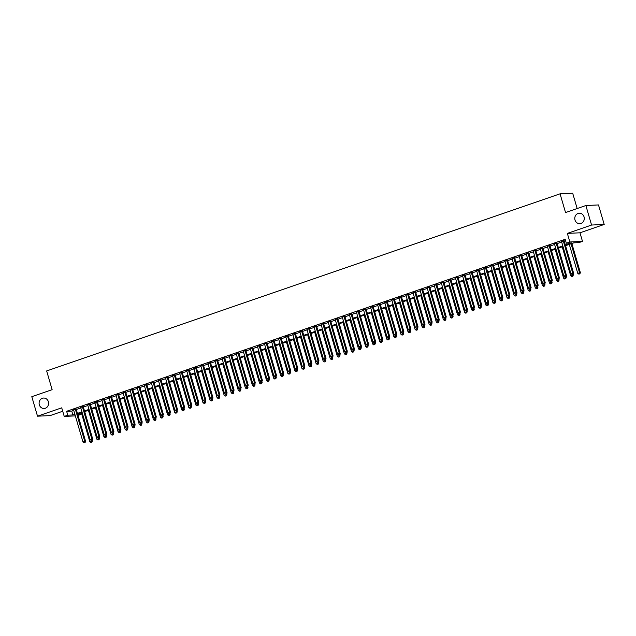 <?xml version="1.0" encoding="UTF-8"?>
<svg xmlns="http://www.w3.org/2000/svg" width="636" height="636" viewBox="0 0 636 636"><rect width="100%" height="100%" fill="white"/><g stroke="black" fill="none" stroke-linecap="round" stroke-linejoin="round"><path stroke-width="0.95" d="M48.368 401.706A5.231 4.754 87.3 0 1 44.091 408.495A5.231 4.754 87.3 0 1 39.321 404.83A5.231 4.754 87.3 0 1 43.598 398.041A5.231 4.754 87.3 0 1 48.368 401.706M584.055 216.9A5.231 4.754 87.3 0 1 579.77 223.681A5.231 4.754 87.3 0 1 575 220.016A5.231 4.754 87.3 0 1 579.277 213.227A5.231 4.754 87.3 0 1 584.055 216.9M79.993 413.217L80.398 414.6L78.021 415.419M577.17 208.536L572.686 193.225L560.062 193.821L46.659 370.939L52.128 389.669L31.8 396.681L37.508 416.19L50.133 415.594L62.726 411.253M560.062 193.821L565.539 212.543L585.867 205.531L598.492 204.935L604.2 224.444L591.575 225.041L567.352 233.396L569.864 241.982L582.489 241.378L578.951 242.602L573.831 242.841L565.563 245.695M567.352 233.396L579.976 232.8L604.2 224.444M579.976 232.8L582.489 241.378M585.867 205.531L591.575 225.041M76.145 409.004L73.593 409.886M83.221 406.563L80.661 407.445M90.288 404.122L87.736 405.005M97.364 401.682L94.804 402.564M104.431 399.249L101.879 400.124M111.507 396.808L108.947 397.691M118.574 394.368L116.022 395.25M125.65 391.927L123.09 392.81M132.717 389.486L130.165 390.369M139.793 387.046L137.233 387.928M146.86 384.605L144.308 385.488M153.936 382.164L151.384 383.047M161.003 379.732L158.451 380.606M168.079 377.291L165.527 378.166M175.146 374.85L172.595 375.733M182.222 372.41L179.67 373.292M189.29 369.969L186.738 370.852M196.365 367.529L193.813 368.411M203.433 365.088L200.881 365.97M210.508 362.647L207.956 363.53M217.576 360.207L215.024 361.089M224.651 357.774L222.099 358.648M231.719 355.333L229.167 356.216M238.794 352.893L236.242 353.775M245.87 350.452L243.31 351.334M252.937 348.011L250.385 348.894M260.013 345.571L257.453 346.453M267.08 343.13L264.528 344.012M274.156 340.689L271.596 341.572M281.223 338.257L278.671 339.131M288.299 335.816L285.739 336.69M295.366 333.375L292.814 334.258M302.442 330.935L299.882 331.817M309.509 328.494L306.957 329.376M316.585 326.053L314.033 326.936M323.652 323.613L321.101 324.495M330.728 321.172L328.176 322.055M337.796 318.731L335.244 319.614M344.871 316.299L342.319 317.173M351.939 313.858L349.387 314.74M359.014 311.417L356.462 312.3M366.082 308.977L363.53 309.859M373.157 306.536L370.605 307.419M380.225 304.095L377.673 304.978M387.3 301.655L384.748 302.537M394.368 299.214L391.816 300.097M401.443 296.781L398.891 297.656M408.519 294.341L405.959 295.215M415.586 291.9L413.034 292.783M422.662 289.46L420.102 290.342M429.729 287.019L427.177 287.901M436.805 284.578L434.245 285.461M443.872 282.138L441.32 283.02M450.948 279.697L448.388 280.579M458.015 277.256L455.463 278.139M465.091 274.824L462.531 275.698M472.158 272.383L469.607 273.265M479.234 269.942L476.682 270.825M486.302 267.502L483.75 268.384M493.377 265.061L490.825 265.943M500.445 262.62L497.893 263.503M507.52 260.18L504.968 261.062M514.588 257.739L512.036 258.621M521.663 255.306L519.111 256.181M528.731 252.866L526.179 253.74M535.806 250.425L533.254 251.307M542.874 247.984L540.322 248.867M549.949 245.544L547.397 246.426M557.017 243.103L554.465 243.986M565.372 245.051L571.446 242.96L566.326 243.198L565.181 239.295L66.629 411.293L71.749 411.055L73.736 410.371M76.288 409.489L80.804 407.93M83.356 407.048L87.879 405.49M90.431 404.607L94.947 403.049M97.499 402.167L102.022 400.608M104.574 399.734L109.09 398.168M111.642 397.293L116.165 395.735M118.717 394.853L123.233 393.294M125.785 392.412L130.308 390.854M132.86 389.971L137.376 388.413M139.936 387.531L144.452 385.973M147.003 385.09L151.519 383.532M154.079 382.649L158.595 381.091M161.147 380.209L165.662 378.651M168.222 377.776L172.738 376.218M175.29 375.335L179.805 373.777M182.365 372.895L186.881 371.337M189.433 370.454L193.948 368.896M196.508 368.013L201.024 366.455M203.576 365.573L208.099 364.015M210.651 363.132L215.167 361.574M217.719 360.692L222.242 359.133M224.794 358.259L229.31 356.693M231.862 355.818L236.385 354.26M238.937 353.377L243.453 351.819M246.005 350.937L250.528 349.379M253.08 348.496L257.596 346.938M260.148 346.056L264.671 344.497M267.223 343.615L271.739 342.057M274.291 341.174L278.814 339.616M281.366 338.734L285.882 337.175M288.434 336.301L292.958 334.743M295.509 333.86L300.025 332.302M302.585 331.42L307.101 329.861M309.653 328.979L314.168 327.421M316.728 326.538L321.244 324.98M323.796 324.098L328.311 322.539M330.871 321.657L335.387 320.099M337.939 319.216L342.454 317.658M345.014 316.784L349.53 315.218M352.082 314.343L356.597 312.785M359.157 311.902L363.673 310.344M366.225 309.462L370.748 307.904M373.3 307.021L377.816 305.463M380.368 304.58L384.891 303.022M387.443 302.14L391.959 300.582M394.511 299.699L399.034 298.141M401.586 297.258L406.102 295.7M408.654 294.826L413.177 293.268M415.729 292.385L420.245 290.827M422.797 289.944L427.32 288.386M429.872 287.504L434.388 285.946M436.94 285.063L441.464 283.505M444.015 282.623L448.531 281.064M451.083 280.182L455.607 278.624M458.159 277.741L462.674 276.183M465.234 275.309L469.75 273.742M472.302 272.868L476.817 271.31M479.377 270.427L483.893 268.869M486.445 267.987L490.96 266.428M493.52 265.546L498.036 263.988M500.588 263.105L505.103 261.547M507.663 260.665L512.179 259.106M514.731 258.224L519.246 256.666M521.806 255.783L526.322 254.225M528.874 253.351L533.389 251.792M535.949 250.91L540.465 249.352M543.017 248.469L547.54 246.911M550.092 246.029L554.608 244.47M557.16 243.588L561.683 242.03M564.235 241.147L565.587 240.678M564.092 240.662L561.54 241.545M75.35 415.888L64.236 416.421L61.724 407.835L37.508 416.19M64.236 416.421L67.774 415.197L72.894 414.958L74.873 414.275M66.629 411.293L67.774 415.197M566.326 243.198L569.864 241.982M77.815 414.72L80.398 414.6M563.011 246.577L558.495 248.135M555.936 249.018L551.42 250.576M548.868 251.459L544.352 253.017M541.793 253.899L537.277 255.457M534.725 256.34L530.201 257.898M527.649 258.773L523.134 260.339M520.582 261.213L516.058 262.771M513.506 263.654L508.991 265.212M506.439 266.094L501.915 267.653M499.363 268.535L494.848 270.093M492.296 270.976L487.772 272.534M485.22 273.416L480.705 274.975M478.153 275.857L473.629 277.415M471.077 278.298L466.562 279.856M464.01 280.73L459.486 282.289M456.934 283.171L452.419 284.729M449.867 285.612L445.343 287.17M442.791 288.052L438.276 289.611M435.716 290.493L431.2 292.051M428.648 292.934L424.132 294.492M421.573 295.374L417.057 296.933M414.505 297.815L409.989 299.373M407.43 300.248L402.914 301.814M400.362 302.688L395.846 304.247M393.286 305.129L388.771 306.687M386.219 307.57L381.703 309.128M379.143 310.01L374.628 311.568M372.076 312.451L367.552 314.009M365 314.892L360.485 316.45M357.933 317.332L353.409 318.89M350.857 319.773L346.342 321.331M343.79 322.206L339.266 323.764M336.714 324.646L332.199 326.204M329.647 327.087L325.123 328.645M322.571 329.528L318.056 331.086M315.504 331.968L310.98 333.526M308.428 334.409L303.913 335.967M301.361 336.849L296.837 338.408M294.285 339.29L289.77 340.848M287.218 341.723L282.694 343.289M280.142 344.163L275.627 345.722M273.067 346.604L268.551 348.162M265.999 349.045L261.483 350.603M258.924 351.485L254.408 353.044M251.856 353.926L247.34 355.484M244.78 356.367L240.265 357.925M237.713 358.807L233.197 360.366M230.637 361.24L226.122 362.806M223.57 363.681L219.054 365.239M216.494 366.121L211.979 367.68M209.427 368.562L204.903 370.12M202.351 371.003L197.836 372.561M195.284 373.443L190.76 375.002M188.208 375.884L183.693 377.442M181.141 378.325L176.617 379.883M174.065 380.765L169.55 382.323M166.998 383.198L162.474 384.756M159.922 385.639L155.407 387.197M152.855 388.079L148.331 389.637M145.779 390.52L141.264 392.078M138.712 392.961L134.188 394.519M131.636 395.401L127.121 396.959M124.569 397.842L120.045 399.4M117.493 400.283L112.977 401.841M110.418 402.715L105.902 404.281M103.35 405.156L98.834 406.714M96.275 407.597L91.759 409.155M89.207 410.037L84.691 411.595M82.131 412.478L77.616 414.036M77.425 413.392L81.949 411.834M84.501 410.951L89.016 409.393M91.568 408.511L96.092 406.953M98.644 406.07L103.159 404.512M105.711 403.629L110.235 402.071M112.787 401.189L117.302 399.631M119.854 398.756L124.378 397.19M126.93 396.315L131.445 394.757M134.005 393.875L138.521 392.317M141.073 391.434L145.588 389.876M148.148 388.994L152.664 387.435M155.216 386.553L159.731 384.995M162.291 384.112L166.807 382.554M169.359 381.672L173.874 380.113M176.434 379.231L180.95 377.673M183.502 376.798L188.018 375.24M190.577 374.358L195.093 372.799M197.645 371.917L202.169 370.359M204.72 369.476L209.236 367.918M211.788 367.036L216.312 365.477M218.864 364.595L223.379 363.037M225.931 362.154L230.455 360.596M233.007 359.714L237.522 358.155M240.074 357.281L244.598 355.715M247.15 354.84L251.665 353.282M254.217 352.4L258.741 350.841M261.293 349.959L265.808 348.401M268.36 347.518L272.884 345.96M275.436 345.078L279.951 343.52M282.503 342.637L287.027 341.079M289.579 340.196L294.094 338.638M296.654 337.756L301.17 336.198M303.722 335.323L308.237 333.765M310.797 332.882L315.313 331.324M317.865 330.442L322.38 328.884M324.94 328.001L329.456 326.443M332.008 325.56L336.524 324.002M339.083 323.12L343.599 321.562M346.151 320.679L350.667 319.121M353.226 318.239L357.742 316.68M360.294 315.806L364.81 314.24M367.37 313.365L371.885 311.807M374.437 310.925L378.961 309.366M381.513 308.484L386.028 306.926M388.58 306.043L393.104 304.485M395.656 303.603L400.171 302.044M402.723 301.162L407.247 299.604M409.799 298.721L414.314 297.163M416.866 296.281L421.39 294.722M423.942 293.848L428.457 292.29M431.009 291.407L435.533 289.849M438.085 288.967L442.6 287.408M445.152 286.526L449.676 284.968M452.228 284.085L456.743 282.527M459.295 281.645L463.819 280.086M466.371 279.204L470.886 277.646M473.446 276.763L477.962 275.205M480.514 274.331L485.03 272.765M487.589 271.89L492.105 270.332M494.657 269.449L499.173 267.891M501.732 267.009L506.248 265.45M508.8 264.568L513.316 263.01M515.875 262.127L520.391 260.569M522.943 259.687L527.459 258.129M530.019 257.246L534.534 255.688M537.086 254.805L541.61 253.247M544.162 252.373L548.677 250.815M551.229 249.932L555.753 248.374M558.305 247.491L562.82 245.933M71.749 411.055L72.894 414.958M563.242 240.702L572.686 273.011L570.921 273.615L561.469 241.314M564.021 240.432L573.537 272.971L572.686 273.011L572.71 274.195L572.003 274.442L572.71 274.195M562.224 246.848L570.675 275.738L573.29 275.086L573.537 272.971M570.921 273.615L572.003 274.442M569.3 244.407L577.742 273.297L580.366 272.645L571.851 243.524M579.531 273.87L578.824 274.116L579.873 273.854L571.064 243.803M578.824 274.116L577.742 273.297M580.366 272.645L579.873 273.854M556.166 243.143L565.611 275.452L563.846 276.056L554.401 243.755M556.953 242.873L566.469 275.412L565.611 275.452L565.635 276.636L564.927 276.875L565.635 276.636M555.156 249.288L563.599 278.178L566.223 277.527L566.469 275.412M563.846 276.056L564.927 276.875M549.099 245.583L558.543 277.892L556.77 278.496L547.326 246.196M549.878 245.313L559.394 277.845L558.543 277.892L558.567 279.077L557.859 279.315L558.567 279.077M558.909 279.061L559.394 277.845M556.77 278.496L557.859 279.315M542.023 248.024L551.468 280.325L549.703 280.937L540.258 248.636M542.81 247.754L552.326 280.285L551.468 280.325L551.492 281.517L550.784 281.756L551.492 281.517M551.833 281.494L552.326 280.285M549.703 280.937L550.784 281.756M534.956 250.465L544.4 282.766L542.627 283.378L533.183 251.077M535.735 250.194L545.251 282.726L544.4 282.766L544.424 283.95L543.716 284.197L544.424 283.95M544.766 283.934L545.251 282.726M542.627 283.378L543.716 284.197M572.464 276.31L571.756 276.557L572.805 276.294L572.233 274.426M571.756 276.557L570.675 275.738M573.29 275.086L572.805 276.294M565.388 278.751L564.681 278.997L565.73 278.735L565.166 276.867M564.681 278.997L563.599 278.178M566.223 277.527L565.73 278.735M548.081 251.729L556.532 280.611L559.147 279.967L558.885 279.061M558.321 281.192L557.613 281.438L558.662 281.176L558.09 279.307M557.613 281.438L556.532 280.611M559.147 279.967L558.662 281.176M541.013 254.169L549.456 283.052L552.08 282.408L551.817 281.502M551.245 283.632L550.538 283.871L551.587 283.616L551.022 281.748M550.538 283.871L549.456 283.052M552.08 282.408L551.587 283.616M527.88 252.905L537.325 285.206L535.56 285.818L526.115 253.51M528.667 252.635L538.183 285.166L537.325 285.206L537.348 286.391L536.641 286.637L537.348 286.391M537.69 286.375L538.183 285.166M535.56 285.818L536.641 286.637M533.938 256.61L542.389 285.492L545.004 284.841L544.742 283.942M544.178 286.073L543.47 286.311L544.519 286.057L543.947 284.189M543.47 286.311L542.389 285.492M545.004 284.841L544.519 286.057M520.812 255.346L530.257 287.647L528.484 288.259L519.04 255.95M521.592 255.076L531.108 287.607L530.257 287.647L530.281 288.831L529.573 289.078L530.281 288.831M530.615 288.816L531.108 287.607M528.484 288.259L529.573 289.078M526.862 259.051L535.313 287.933L537.937 287.281L537.674 286.383M537.102 288.513L536.394 288.752L537.444 288.49L536.879 286.629M536.394 288.752L535.313 287.933M537.937 287.281L537.444 288.49M513.737 257.787L523.182 290.088L521.417 290.7L511.972 258.391M514.524 257.508L524.04 290.048L523.182 290.088L523.205 291.272L522.498 291.519L523.205 291.272M512.719 263.924L521.17 292.814L523.794 292.163L524.04 290.048M521.417 290.7L522.498 291.519M519.795 261.483L528.238 290.374L530.861 289.722L530.599 288.824M530.034 290.946L529.327 291.193L530.376 290.93L529.804 289.062M529.327 291.193L528.238 290.374M530.861 289.722L530.376 290.93M506.661 260.219L516.114 292.528L514.341 293.14L504.897 260.832M507.448 259.949L516.965 292.488L516.114 292.528L516.138 293.713L515.43 293.959L516.138 293.713M505.652 266.365L514.095 295.255L516.718 294.603L516.965 292.488M514.341 293.14L515.43 293.959M522.959 293.387L522.251 293.633L523.301 293.371L522.736 291.503M522.251 293.633L521.17 292.814M523.794 292.163L523.301 293.371M499.594 262.66L509.038 294.969L507.274 295.573L497.829 263.272M500.381 262.39L509.897 294.929L509.038 294.969L509.062 296.153L508.355 296.392L509.062 296.153M498.576 268.805L507.027 297.696L509.651 297.044L509.897 294.929M507.274 295.573L508.355 296.392M492.518 265.101L501.971 297.41L500.198 298.014L490.753 265.713M493.305 264.83L502.822 297.37L501.971 297.41L501.987 298.594L501.287 298.833L501.987 298.594M491.509 271.246L499.952 300.136L502.575 299.484L502.822 297.37M500.198 298.014L501.287 298.833M485.451 267.541L494.895 299.842L493.131 300.454L483.686 268.154M486.238 267.271L495.746 299.802L494.895 299.842L494.919 301.035L494.212 301.273L494.919 301.035M484.433 273.687L492.884 302.569L495.508 301.925L495.746 299.802M493.131 300.454L494.212 301.273M478.375 269.982L487.828 302.283L486.055 302.895L476.61 270.594M479.162 269.712L488.679 302.243L487.828 302.283L487.844 303.467L487.136 303.714L487.844 303.467M477.366 276.127L485.809 305.01L488.432 304.366L488.679 302.243M486.055 302.895L487.136 303.714M471.308 272.423L480.752 304.724L478.988 305.336L469.535 273.035M472.095 272.152L481.603 304.684L480.752 304.724L480.776 305.908L480.069 306.155L480.776 305.908M481.118 305.892L481.603 304.684M478.988 305.336L480.069 306.155M464.232 274.863L473.685 307.164L471.912 307.776L462.467 275.468M465.019 274.593L474.536 307.124L473.685 307.164L473.701 308.349L472.993 308.595L473.701 308.349M474.043 308.333L474.536 307.124M471.912 307.776L472.993 308.595M457.165 277.304L466.609 309.605L464.844 310.217L455.392 277.908M457.952 277.026L467.46 309.565L466.609 309.605L466.633 310.789L465.926 311.036L466.633 310.789M466.975 310.773L467.46 309.565M464.844 310.217L465.926 311.036M450.089 279.737L459.542 312.045L457.769 312.658L448.324 280.349M450.876 279.466L460.392 312.006L459.542 312.045L459.558 313.23L458.85 313.476L459.558 313.23M459.9 313.214L460.392 312.006M457.769 312.658L458.85 313.476M443.022 282.177L452.466 314.486L450.701 315.09L441.249 282.789M443.809 281.907L453.317 314.446L452.466 314.486L452.49 315.671L451.783 315.917L452.49 315.671M452.832 315.655L453.317 314.446M450.701 315.09L451.783 315.917M435.946 284.618L445.399 316.927L443.626 317.531L434.181 285.23M436.733 284.348L446.249 316.887L445.399 316.927L445.415 318.111L444.707 318.35L445.415 318.111M445.757 318.095L446.249 316.887M443.626 317.531L444.707 318.35M428.879 287.059L438.323 319.367L436.558 319.972L427.106 287.671M429.666 286.788L439.174 319.32L438.323 319.367L438.347 320.552L437.64 320.79L438.347 320.552M427.861 293.204L436.312 322.086L438.927 321.442L439.174 319.32M436.558 319.972L437.64 320.79M421.803 289.499L431.248 321.8L429.483 322.412L420.038 290.111M422.59 289.229L432.106 321.76L431.248 321.8L431.272 322.993L430.564 323.231L431.272 322.993M420.793 295.645L429.236 324.527L431.86 323.883L432.106 321.76M429.483 322.412L430.564 323.231M515.891 295.827L515.184 296.074L516.233 295.812L515.661 293.943M515.184 296.074L514.095 295.255M516.718 294.603L516.233 295.812M508.816 298.268L508.108 298.515L509.158 298.252L508.593 296.384M508.108 298.515L507.027 297.696M509.651 297.044L509.158 298.252M501.748 300.709L501.041 300.955L502.09 300.693L501.518 298.825M501.041 300.955L499.952 300.136M502.575 299.484L502.09 300.693M494.673 303.149L493.965 303.388L495.015 303.134L494.45 301.265M493.965 303.388L492.884 302.569M495.508 301.925L495.015 303.134M487.605 305.59L486.898 305.829L487.939 305.574L487.375 303.706M486.898 305.829L485.809 305.01M488.432 304.366L487.939 305.574M470.29 278.568L478.741 307.45L481.365 306.798L481.094 305.9M480.53 308.031L479.822 308.269L480.872 308.015L480.307 306.147M479.822 308.269L478.741 307.45M481.365 306.798L480.872 308.015M463.223 281.001L471.666 309.891L474.289 309.239L474.027 308.341M473.462 310.463L472.755 310.71L473.796 310.447L473.232 308.579M472.755 310.71L471.666 309.891M474.289 309.239L473.796 310.447M456.147 283.441L464.598 312.332L467.222 311.68L466.951 310.781M466.387 312.904L465.679 313.151L466.729 312.888L466.156 311.02M465.679 313.151L464.598 312.332M467.222 311.68L466.729 312.888M449.08 285.882L457.523 314.772L460.146 314.12L459.884 313.222M459.311 315.345L458.612 315.591L459.653 315.329L459.089 313.461M458.612 315.591L457.523 314.772M460.146 314.12L459.653 315.329M442.004 288.323L450.455 317.213L453.07 316.561L452.808 315.663M452.244 317.785L451.536 318.032L452.586 317.769L452.013 315.901M451.536 318.032L450.455 317.213M453.07 316.561L452.586 317.769M434.937 290.763L443.379 319.654L446.003 319.002L445.741 318.103M445.168 320.226L444.461 320.472L445.51 320.21L444.946 318.342M444.461 320.472L443.379 319.654M446.003 319.002L445.51 320.21M438.101 322.667L437.393 322.913L438.442 322.651L437.87 320.783M437.393 322.913L436.312 322.086M438.927 321.442L438.442 322.651M414.736 291.94L424.18 324.241L422.415 324.853L412.963 292.552M415.523 291.67L425.031 324.201L424.18 324.241L424.204 325.425L423.497 325.672L424.204 325.425M424.546 325.409L425.031 324.201M422.415 324.853L423.497 325.672M407.66 294.381L417.105 326.681L415.34 327.294L405.895 294.985M408.447 294.11L417.963 326.642L417.105 326.681L417.129 327.866L416.421 328.112L417.129 327.866M406.65 300.526L415.093 329.408L417.717 328.756L417.963 326.642M415.34 327.294L416.421 328.112M400.593 296.821L410.037 329.122L408.272 329.734L398.82 297.425M401.38 296.551L410.888 329.082L410.037 329.122L410.061 330.307L409.353 330.553L410.061 330.307M410.403 330.291L410.888 329.082M408.272 329.734L409.353 330.553M393.517 299.262L402.962 331.563L401.197 332.175L391.752 299.866M394.304 298.984L403.82 331.523L402.962 331.563L402.986 332.747L402.278 332.994L402.986 332.747M403.327 332.731L403.82 331.523M401.197 332.175L402.278 332.994M431.025 325.107L430.318 325.346L431.367 325.091L430.803 323.223M430.318 325.346L429.236 324.527M431.86 323.883L431.367 325.091M413.718 298.085L422.169 326.968L424.784 326.316L424.522 325.417M423.958 327.548L423.25 327.786L424.299 327.532L423.727 325.664M423.25 327.786L422.169 326.968M424.784 326.316L424.299 327.532M416.882 329.989L416.175 330.227L417.224 329.965L416.66 328.104M416.175 330.227L415.093 329.408M417.717 328.756L417.224 329.965M399.575 302.959L408.026 331.849L410.641 331.197L410.379 330.299M409.815 332.421L409.107 332.668L410.156 332.405L409.584 330.537M409.107 332.668L408.026 331.849M410.641 331.197L410.156 332.405M386.45 301.695L395.894 334.003L394.121 334.615L384.677 302.307M387.229 301.424L396.745 333.964L395.894 334.003L395.918 335.188L395.21 335.434L395.918 335.188M396.26 335.172L396.745 333.964M394.121 334.615L395.21 335.434M392.507 305.399L400.95 334.29L403.574 333.638L403.311 332.739M402.739 334.862L402.031 335.108L403.081 334.846L402.516 332.978M402.031 335.108L400.95 334.29M403.574 333.638L403.081 334.846M379.374 304.135L388.819 336.444L387.054 337.048L377.609 304.747M380.161 303.865L389.677 336.404L388.819 336.444L388.842 337.629L388.135 337.867L388.842 337.629M389.184 337.613L389.677 336.404M387.054 337.048L388.135 337.867M385.432 307.84L393.883 336.73L396.498 336.078L396.236 335.18M395.672 337.303L394.964 337.549L396.013 337.287L395.441 335.418M394.964 337.549L393.883 336.73M396.498 336.078L396.013 337.287M372.306 306.576L381.751 338.885L379.978 339.489L370.534 307.188M373.086 306.306L382.602 338.845L381.751 338.885L381.775 340.069L381.067 340.308L381.775 340.069M382.117 340.053L382.602 338.845M379.978 339.489L381.067 340.308M378.364 310.281L386.807 339.171L389.431 338.519L389.168 337.621M388.596 339.743L387.888 339.99L388.938 339.727L388.373 337.859M387.888 339.99L386.807 339.171M389.431 338.519L388.938 339.727M365.231 309.017L374.676 341.317L372.911 341.93L363.466 309.629M366.018 308.746L375.534 341.278L374.676 341.317L374.699 342.51L373.992 342.748L374.699 342.51M364.213 315.162L372.664 344.044L375.288 343.4L375.534 341.278M372.911 341.93L373.992 342.748M371.289 312.721L379.74 341.612L382.355 340.96L382.093 340.053M381.528 342.184L380.821 342.43L381.87 342.168L381.298 340.3M380.821 342.43L379.74 341.612M382.355 340.96L381.87 342.168M358.163 311.457L367.608 343.758L365.835 344.37L356.391 312.069M358.942 311.187L368.459 343.718L367.608 343.758L367.632 344.943L366.924 345.189L367.632 344.943M367.974 344.927L368.459 343.718M365.835 344.37L366.924 345.189M374.453 344.625L373.745 344.863L374.795 344.609L374.23 342.74M373.745 344.863L372.664 344.044M375.288 343.4L374.795 344.609M351.088 313.898L360.533 346.199L358.768 346.811L349.323 314.51M351.875 313.627L361.391 346.159L360.533 346.199L360.556 347.383L359.849 347.63L360.556 347.383M350.07 320.043L358.521 348.925L361.145 348.274L361.391 346.159M358.768 346.811L359.849 347.63M357.146 317.603L365.597 346.485L368.212 345.841L367.95 344.935M367.385 347.065L366.678 347.304L367.727 347.049L367.155 345.181M366.678 347.304L365.597 346.485M368.212 345.841L367.727 347.049M344.012 316.338L353.465 348.639L351.692 349.251L342.248 316.943M344.799 316.068L354.316 348.6L353.465 348.639L353.489 349.824L352.781 350.07L353.489 349.824M343.003 322.476L351.446 351.366L354.069 350.714L354.316 348.6M351.692 349.251L352.781 350.07M360.31 349.506L359.602 349.744L360.652 349.49L360.087 347.622M359.602 349.744L358.521 348.925M361.145 348.274L360.652 349.49M336.945 318.779L346.389 351.08L344.625 351.692L335.18 319.383M337.732 318.501L347.248 351.04L346.389 351.08L346.413 352.265L345.706 352.511L346.413 352.265M335.927 324.916L344.378 353.807L347.002 353.155L347.248 351.04M344.625 351.692L345.706 352.511M353.242 351.939L352.535 352.185L353.584 351.923L353.012 350.054M352.535 352.185L351.446 351.366M354.069 350.714L353.584 351.923M329.869 321.212L339.322 353.521L337.549 354.133L328.104 321.824M330.656 320.942L340.173 353.481L339.322 353.521L339.338 354.705L338.638 354.952L339.338 354.705M328.86 327.357L337.303 356.247L339.926 355.596L340.173 353.481M337.549 354.133L338.638 354.952M346.167 354.379L345.459 354.626L346.509 354.363L345.944 352.495M345.459 354.626L344.378 353.807M347.002 353.155L346.509 354.363M322.802 323.652L332.246 355.961L330.481 356.565L321.037 324.265M323.589 323.382L333.097 355.921L332.246 355.961L332.27 357.146L331.563 357.392L332.27 357.146M332.612 357.13L333.097 355.921M330.481 356.565L331.563 357.392M339.099 356.82L338.392 357.066L339.441 356.804L338.869 354.936M338.392 357.066L337.303 356.247M339.926 355.596L339.441 356.804M315.726 326.093L325.179 358.402L323.406 359.006L313.961 326.705M316.513 325.823L326.03 358.362L325.179 358.402L325.195 359.586L324.487 359.825L325.195 359.586M325.537 359.571L326.03 358.362M323.406 359.006L324.487 359.825M321.784 329.798L330.235 358.688L332.859 358.036L332.588 357.138M332.024 359.26L331.316 359.507L332.366 359.245L331.801 357.376M331.316 359.507L330.235 358.688M332.859 358.036L332.366 359.245M308.659 328.534L318.103 360.843L316.338 361.447L306.894 329.146M309.446 328.263L318.954 360.795L318.103 360.843L318.127 362.027L317.42 362.266L318.127 362.027M318.469 362.011L318.954 360.795M316.338 361.447L317.42 362.266M314.717 332.238L323.16 361.129L325.783 360.477L325.521 359.579M324.956 361.701L324.249 361.948L325.29 361.685L324.726 359.817M324.249 361.948L323.16 361.129M325.783 360.477L325.29 361.685M301.583 330.974L311.036 363.275L309.263 363.887L299.818 331.587M302.37 330.704L311.886 363.236L311.036 363.275L311.052 364.468L310.344 364.706L311.052 364.468M311.394 364.444L311.886 363.236M309.263 363.887L310.344 364.706M307.641 334.679L316.092 363.561L318.716 362.918L318.445 362.011M317.881 364.142L317.173 364.388L318.223 364.126L317.658 362.258M317.173 364.388L316.092 363.561M318.716 362.918L318.223 364.126M294.516 333.415L303.96 365.716L302.195 366.328L292.743 334.027M295.303 333.145L304.811 365.676L303.96 365.716L303.984 366.9L303.277 367.147L303.984 366.9M304.326 366.885L304.811 365.676M302.195 366.328L303.277 367.147M300.574 337.12L309.017 366.002L311.64 365.358L311.378 364.452M310.813 366.582L310.106 366.821L311.147 366.567L310.583 364.698M310.106 366.821L309.017 366.002M311.64 365.358L311.147 366.567M287.44 335.856L296.893 368.157L295.12 368.769L285.675 336.46M288.227 335.585L297.743 368.117L296.893 368.157L296.909 369.341L296.201 369.588L296.909 369.341M286.431 342.001L294.873 370.883L297.497 370.231L297.743 368.117M295.12 368.769L296.201 369.588M293.498 339.56L301.949 368.443L304.572 367.791L304.302 366.893M303.738 369.023L303.03 369.262L304.08 369.007L303.515 367.139M303.03 369.262L301.949 368.443M304.572 367.791L304.08 369.007M280.373 338.296L289.817 370.597L288.052 371.209L278.6 338.901M281.16 338.026L290.668 370.557L289.817 370.597L289.841 371.782L289.134 372.028L289.841 371.782M279.355 344.434L287.806 373.324L290.421 372.672L290.668 370.557M288.052 371.209L289.134 372.028M296.662 371.464L295.963 371.702L297.004 371.44L296.44 369.58M295.963 371.702L294.873 370.883M297.497 370.231L297.004 371.44M273.297 340.737L282.75 373.038L280.977 373.65L271.532 341.341M274.084 340.459L283.6 372.998L282.75 373.038L282.766 374.222L282.058 374.469L282.766 374.222M272.288 346.874L280.73 375.765L283.354 375.113L283.6 372.998M280.977 373.65L282.058 374.469M289.595 373.896L288.887 374.143L289.937 373.881L289.364 372.012M288.887 374.143L287.806 373.324M290.421 372.672L289.937 373.881M266.23 343.17L275.674 375.479L273.909 376.091L264.457 343.782M267.017 342.899L276.525 375.439L275.674 375.479L275.698 376.663L274.99 376.91L275.698 376.663M276.04 376.647L276.525 375.439M273.909 376.091L274.99 376.91M282.519 376.337L281.812 376.584L282.861 376.321L282.297 374.453M281.812 376.584L280.73 375.765M283.354 375.113L282.861 376.321M259.154 345.61L268.599 377.919L266.834 378.523L257.389 346.223M259.941 345.34L269.457 377.879L268.599 377.919L268.623 379.104L267.915 379.342L268.623 379.104M258.144 351.756L266.587 380.646L269.211 379.994L269.457 377.879M266.834 378.523L267.915 379.342M265.212 349.315L273.663 378.205L276.278 377.553L276.016 376.655M275.452 378.778L274.744 379.024L275.793 378.762L275.221 376.894M274.744 379.024L273.663 378.205M276.278 377.553L275.793 378.762M252.087 348.051L261.531 380.36L259.766 380.964L250.314 348.663M252.874 347.781L262.382 380.32L261.531 380.36L261.555 381.544L260.847 381.783L261.555 381.544M261.897 381.528L262.382 380.32M259.766 380.964L260.847 381.783M268.376 381.218L267.669 381.465L268.718 381.203L268.154 379.334M267.669 381.465L266.587 380.646M269.211 379.994L268.718 381.203M245.011 350.492L254.456 382.793L252.691 383.405L243.246 351.104M245.798 350.221L255.314 382.753L254.456 382.793L254.48 383.985L253.772 384.224L254.48 383.985M254.821 383.969L255.314 382.753M252.691 383.405L253.772 384.224M251.069 354.196L259.52 383.087L262.135 382.435L261.873 381.528M261.309 383.659L260.601 383.906L261.65 383.643L261.078 381.775M260.601 383.906L259.52 383.087M262.135 382.435L261.65 383.643M237.944 352.932L247.388 385.233L245.623 385.845L236.171 353.544M238.731 352.662L248.239 385.193L247.388 385.233L247.412 386.418L246.704 386.664L247.412 386.418M247.754 386.402L248.239 385.193M245.623 385.845L246.704 386.664M244.001 356.637L252.444 385.519L255.068 384.875L254.805 383.969M254.233 386.1L253.525 386.338L254.575 386.084L254.01 384.216M253.525 386.338L252.444 385.519M255.068 384.875L254.575 386.084M230.868 355.373L240.313 387.674L238.548 388.286L229.103 355.985M231.655 355.103L241.171 387.634L240.313 387.674L240.336 388.858L239.629 389.105L240.336 388.858M240.678 388.842L241.171 387.634M238.548 388.286L239.629 389.105M236.926 359.078L245.377 387.96L247.992 387.316L247.73 386.41M247.165 388.54L246.458 388.779L247.507 388.524L246.935 386.656M246.458 388.779L245.377 387.96M247.992 387.316L247.507 388.524M223.8 357.814L233.245 390.114L231.472 390.727L222.028 358.418M224.58 357.543L234.096 390.075L233.245 390.114L233.269 391.299L232.561 391.545L233.269 391.299M233.611 391.283L234.096 390.075M231.472 390.727L232.561 391.545M229.858 361.518L238.301 390.401L240.925 389.749L240.662 388.85M240.09 390.981L239.382 391.22L240.432 390.965L239.867 389.097M239.382 391.22L238.301 390.401M240.925 389.749L240.432 390.965M216.725 360.254L226.17 392.555L224.405 393.167L214.96 360.858M217.512 359.976L227.028 392.515L226.17 392.555L226.193 393.74L225.486 393.986L226.193 393.74M215.715 366.392L224.158 395.282L226.782 394.63L227.028 392.515M224.405 393.167L225.486 393.986M222.783 363.951L231.234 392.841L233.849 392.189L233.587 391.291M233.022 393.414L232.315 393.66L233.364 393.398L232.792 391.53M232.315 393.66L231.234 392.841M233.849 392.189L233.364 393.398M209.657 362.687L219.102 394.996L217.329 395.608L207.885 363.299M210.436 362.417L219.953 394.956L219.102 394.996L219.126 396.18L218.418 396.427L219.126 396.18M219.468 396.164L219.953 394.956M217.329 395.608L218.418 396.427M225.947 395.854L225.239 396.101L226.289 395.838L225.724 393.97M225.239 396.101L224.158 395.282M226.782 394.63L226.289 395.838M202.582 365.128L212.026 397.436L210.262 398.041L200.817 365.74M203.369 364.857L212.885 397.397L212.026 397.436L212.05 398.621L211.343 398.867L212.05 398.621M201.572 371.273L210.015 400.163L212.639 399.511L212.885 397.397M210.262 398.041L211.343 398.867M208.64 368.832L217.091 397.723L219.706 397.071L219.444 396.172M218.879 398.295L218.172 398.541L219.221 398.279L218.649 396.411M218.172 398.541L217.091 397.723M219.706 397.071L219.221 398.279M195.514 367.568L204.959 399.877L203.186 400.481L193.742 368.18M196.293 367.298L205.81 399.837L204.959 399.877L204.983 401.062L204.275 401.3L204.983 401.062M194.497 373.714L202.948 402.604L205.563 401.952L205.81 399.837M203.186 400.481L204.275 401.3M211.804 400.736L211.096 400.982L212.146 400.72L211.581 398.851M211.096 400.982L210.015 400.163M212.639 399.511L212.146 400.72M188.439 370.009L197.883 402.318L196.119 402.922L186.674 370.621M189.226 369.739L198.742 402.27L197.883 402.318L197.907 403.502L197.2 403.741L197.907 403.502M187.421 376.154L195.872 405.037L198.496 404.393L198.742 402.27M196.119 402.922L197.2 403.741M204.736 403.176L204.029 403.423L205.078 403.16L204.506 401.292M204.029 403.423L202.948 402.604M205.563 401.952L205.078 403.16M181.371 372.45L190.816 404.75L189.043 405.363L179.598 373.062M182.15 372.179L191.667 404.711L190.816 404.75L190.84 405.935L190.132 406.181L190.84 405.935M180.354 378.595L188.797 407.477L191.42 406.833L191.667 404.711M189.043 405.363L190.132 406.181M197.661 405.617L196.953 405.863L198.003 405.601L197.438 403.733M196.953 405.863L195.872 405.037M198.496 404.393L198.003 405.601M174.296 374.89L183.74 407.191L181.976 407.803L172.531 375.502M175.083 374.62L184.599 407.151L183.74 407.191L183.764 408.376L183.057 408.622L183.764 408.376M184.106 408.36L184.599 407.151M181.976 407.803L183.057 408.622M190.593 408.058L189.886 408.296L190.935 408.042L190.363 406.173M189.886 408.296L188.797 407.477M191.42 406.833L190.935 408.042M167.22 377.331L176.673 409.632L174.9 410.244L165.455 377.935M168.007 377.061L177.524 409.592L176.673 409.632L176.689 410.816L175.989 411.063L176.689 410.816M177.031 410.8L177.524 409.592M174.9 410.244L175.989 411.063M173.278 381.036L181.729 409.918L184.353 409.266L184.09 408.368M183.518 410.498L182.81 410.737L183.86 410.482L183.295 408.614M182.81 410.737L181.729 409.918M184.353 409.266L183.86 410.482M160.153 379.772L169.597 412.072L167.832 412.685L158.388 380.376M160.94 379.501L170.456 412.033L169.597 412.072L169.621 413.257L168.914 413.503L169.621 413.257M169.963 413.241L170.456 412.033M167.832 412.685L168.914 413.503M166.211 383.476L174.654 412.359L177.277 411.707L177.015 410.808M176.45 412.931L175.743 413.177L176.792 412.915L176.22 411.055M175.743 413.177L174.654 412.359M177.277 411.707L176.792 412.915M153.077 382.212L162.53 414.513L160.757 415.125L151.312 382.816M153.864 381.934L163.38 414.473L162.53 414.513L162.546 415.698L161.846 415.944L162.546 415.698M162.888 415.682L163.38 414.473M160.757 415.125L161.846 415.944M159.135 385.909L167.586 414.799L170.209 414.147L169.947 413.249M169.375 415.372L168.667 415.618L169.717 415.356L169.152 413.487M168.667 415.618L167.586 414.799M170.209 414.147L169.717 415.356M146.01 384.645L155.454 416.954L153.689 417.566L144.245 385.257M146.797 384.375L156.305 416.914L155.454 416.954L155.478 418.138L154.771 418.385L155.478 418.138M155.82 418.122L156.305 416.914M153.689 417.566L154.771 418.385M152.068 388.35L160.511 417.24L163.134 416.588L162.872 415.69M162.307 417.812L161.6 418.059L162.649 417.796L162.077 415.928M161.6 418.059L160.511 417.24M163.134 416.588L162.649 417.796M138.934 387.086L148.387 419.394L146.614 419.998L137.169 387.698M139.721 386.815L149.237 419.355L148.387 419.394L148.403 420.579L147.695 420.817L148.403 420.579M137.925 393.231L146.367 422.121L148.991 421.469L149.237 419.355M146.614 419.998L147.695 420.817M144.992 390.79L153.443 419.68L156.066 419.029L155.796 418.13M155.232 420.253L154.524 420.499L155.574 420.237L155.009 418.369M154.524 420.499L153.443 419.68M156.066 419.029L155.574 420.237M131.867 389.526L141.311 421.835L139.546 422.439L130.094 390.138M132.654 389.256L142.162 421.795L141.311 421.835L141.335 423.02L140.628 423.258L141.335 423.02M130.849 395.672L139.3 424.562L141.923 423.91L142.162 421.795M139.546 422.439L140.628 423.258M148.164 422.694L147.457 422.94L148.498 422.678L147.934 420.809M147.457 422.94L146.367 422.121M148.991 421.469L148.498 422.678M124.791 391.967L134.244 424.268L132.471 424.88L123.026 392.579M125.578 391.697L135.094 424.228L134.244 424.268L134.26 425.46L133.552 425.699L134.26 425.46M123.781 398.112L132.224 426.995L134.848 426.351L135.094 424.228M132.471 424.88L133.552 425.699M141.089 425.134L140.381 425.381L141.431 425.118L140.866 423.25M140.381 425.381L139.3 424.562M141.923 423.91L141.431 425.118M117.724 394.407L127.168 426.708L125.403 427.32L115.951 395.02M118.511 394.137L128.019 426.669L127.168 426.708L127.192 427.893L126.484 428.139L127.192 427.893M116.706 400.553L125.157 429.435L127.78 428.791L128.019 426.669M125.403 427.32L126.484 428.139M134.013 427.575L133.314 427.813L134.355 427.559L133.791 425.691M133.314 427.813L132.224 426.995M134.848 426.351L134.355 427.559M110.648 396.848L120.101 429.149L118.328 429.761L108.883 397.46M111.435 396.578L120.951 429.109L120.101 429.149L120.117 430.333L119.409 430.58L120.117 430.333M109.638 402.993L118.081 431.876L120.705 431.224L120.951 429.109M118.328 429.761L119.409 430.58M126.946 430.016L126.238 430.254L127.287 430L126.715 428.131M126.238 430.254L125.157 429.435M127.78 428.791L127.287 430M103.581 399.289L113.025 431.59L111.26 432.202L101.808 399.893M104.368 399.018L113.876 431.55L113.025 431.59L113.049 432.774L112.341 433.021L113.049 432.774M113.391 432.758L113.876 431.55M111.26 432.202L112.341 433.021M119.87 432.456L119.163 432.695L120.212 432.44L119.648 430.572M119.163 432.695L118.081 431.876M120.705 431.224L120.212 432.44M96.505 401.729L105.95 434.03L104.185 434.642L94.74 402.334M97.292 401.451L106.808 433.99L105.95 434.03L105.974 435.215L105.266 435.461L105.974 435.215M106.315 435.199L106.808 433.99M104.185 434.642L105.266 435.461M102.563 405.426L111.014 434.316L113.629 433.665L113.367 432.766M112.803 434.889L112.095 435.135L113.144 434.873L112.572 433.005M112.095 435.135L111.014 434.316M113.629 433.665L113.144 434.873M89.438 404.162L98.882 436.471L97.117 437.083L87.665 404.774M90.225 403.892L99.733 436.431L98.882 436.471L98.906 437.655L98.198 437.902L98.906 437.655M99.248 437.64L99.733 436.431M97.117 437.083L98.198 437.902M95.495 407.867L103.938 436.757L106.562 436.105L106.299 435.207M105.727 437.33L105.02 437.576L106.069 437.314L105.504 435.445M105.02 437.576L103.938 436.757M106.562 436.105L106.069 437.314M82.362 406.603L91.807 438.912L90.042 439.516L80.597 407.215M83.149 406.332L92.665 438.872L91.807 438.912L91.83 440.096L91.123 440.343L91.83 440.096M92.172 440.08L92.665 438.872M90.042 439.516L91.123 440.343M88.42 410.307L96.871 439.198L99.486 438.546L99.224 437.648M98.659 439.77L97.952 440.017L99.001 439.754L98.429 437.886M97.952 440.017L96.871 439.198M99.486 438.546L99.001 439.754M75.294 409.043L84.739 441.352L82.974 441.956L73.522 409.656M76.082 408.773L85.59 441.312L84.739 441.352L84.763 442.537L84.055 442.775L84.763 442.537M85.105 442.521L85.59 441.312M82.974 441.956L84.055 442.775M81.352 412.748L89.795 441.638L92.419 440.987L92.156 440.088M91.584 442.211L90.876 442.457L91.926 442.195L91.361 440.327M90.876 442.457L89.795 441.638M92.419 440.987L91.926 442.195"/></g></svg>
